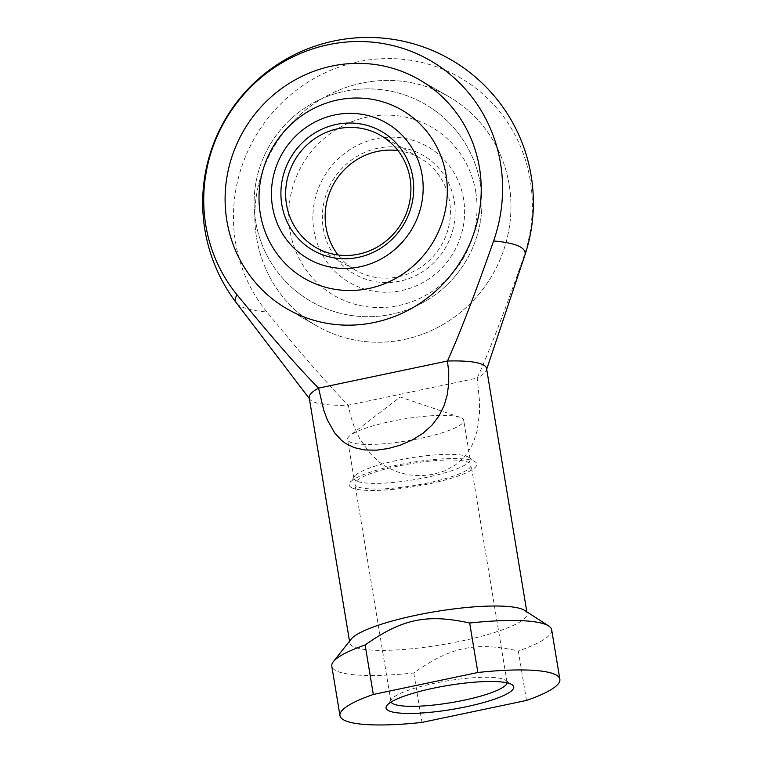 <?xml version="1.0" encoding="UTF-8"?>
<svg xmlns="http://www.w3.org/2000/svg" width="763" height="763" viewBox="0 0 763 763"><rect width="100%" height="100%" fill="white"/><g stroke="black" fill="none" stroke-linecap="round" stroke-linejoin="round"><path stroke-width="0.57" stroke-dasharray="3.81 2.86" d="M309.215 397.781A89.872 16.872 170.6 0 0 309.921 399.354A89.872 16.872 170.6 0 0 312.077 401.128A89.872 16.872 170.6 0 0 348.29 405.191L477.199 378.095C489.331 351.228 504.715 311.218 523.342 258.066A154.355 147.774 -60.1 0 0 358.133 61.755A154.355 147.774 -60.1 0 0 266.85 311.962C301.223 353.984 328.376 385.057 348.29 405.191L350.742 416.36L354.547 427.719L359.669 438.572L369.817 453.127L379.221 462.044L384.294 465.64L395.539 471.353L408.062 474.824L420.985 475.797L433.374 474.376L444.991 470.752L455.578 464.839L464.381 456.884L470.962 447.423L473.461 442.244L477.19 430.561L479.469 413.403L479.555 401.452L477.199 378.095A89.872 16.872 170.6 0 0 486.374 370.141A89.872 16.872 170.6 0 0 486.546 368.424M523.342 258.066A146.849 27.563 170.6 0 0 524.83 255.3M236.511 303.035A146.849 27.563 170.6 0 0 240.03 305.934A146.849 27.563 170.6 0 0 266.85 311.962M526.518 700.444L518.335 650.973C475.616 641.569 450.609 646.824 413.784 672.947A111.436 20.916 -9.4 0 1 335.339 670.343A111.436 20.916 -9.4 0 1 331.791 666.185M413.784 672.947L421.968 722.408M551.668 629.79A111.436 20.916 -9.4 0 1 518.335 650.973M524.734 610.467A89.872 16.872 -9.4 0 1 527.119 613.528A89.872 16.872 -9.4 0 1 451.171 643.085A89.872 16.872 -9.4 0 1 352.659 646.232A89.872 16.872 -9.4 0 1 349.788 642.885A89.872 16.872 -9.4 0 1 351.056 639.222M461.834 418.114A58.865 11.054 -9.4 0 1 463.704 420.308A58.865 11.054 -9.4 0 1 413.966 439.669A58.865 11.054 -9.4 0 1 349.425 441.729A58.865 11.054 -9.4 0 1 347.546 439.536A58.865 11.054 -9.4 0 1 350.227 435.387A58.865 11.054 -9.4 0 1 403.827 419.021A58.865 11.054 -9.4 0 1 459.841 417.237A58.865 11.054 -9.4 0 1 461.834 418.114M355.873 480.661A58.865 11.054 -9.4 0 1 353.994 478.468A58.865 11.054 -9.4 0 1 354.719 476.207A58.865 11.054 -9.4 0 1 409.302 458.115A58.865 11.054 -9.4 0 1 468.272 457.047A58.865 11.054 -9.4 0 1 468.74 457.333A58.865 11.054 -9.4 0 1 470.151 459.24A58.865 11.054 -9.4 0 1 420.403 478.601A58.865 11.054 -9.4 0 1 355.873 480.661M351.238 487.49A64.702 12.151 -9.4 0 1 349.969 482.597A64.702 12.151 -9.4 0 1 409.96 462.702A64.702 12.151 -9.4 0 1 474.786 461.529A64.702 12.151 -9.4 0 1 475.292 461.844A64.702 12.151 -9.4 0 1 428.196 484.038A64.702 12.151 -9.4 0 1 351.238 487.49M391.114 702.036A58.865 11.054 -9.4 0 1 390.904 701.416A58.865 11.054 -9.4 0 1 391.629 699.156A58.865 11.054 -9.4 0 1 446.212 681.054A58.865 11.054 -9.4 0 1 505.182 679.986A58.865 11.054 -9.4 0 1 505.65 680.281A58.865 11.054 -9.4 0 1 507.061 682.179A58.865 11.054 -9.4 0 1 507.071 682.837M356.807 486.317A58.865 11.054 -9.4 0 1 354.929 484.124A58.865 11.054 -9.4 0 1 404.676 464.762A58.865 11.054 -9.4 0 1 469.216 462.702A58.865 11.054 -9.4 0 1 471.086 464.896A58.865 11.054 -9.4 0 1 421.348 484.257A58.865 11.054 -9.4 0 1 356.807 486.317M509.188 184.799A132.285 126.639 -60.1 0 0 448.778 96.624A132.285 126.639 -60.1 0 0 310.751 106.028A132.285 126.639 -60.1 0 0 256.597 237.875A132.285 126.639 -60.1 0 0 317.007 326.049A132.285 126.639 -60.1 0 0 455.044 316.645A132.285 126.639 -60.1 0 0 509.188 184.799A132.285 126.639 119.9 0 1 455.044 316.645A132.285 126.639 119.9 0 1 317.007 326.049A132.285 126.639 119.9 0 1 256.597 237.875A132.285 126.639 119.9 0 1 310.751 106.028A132.285 126.639 119.9 0 1 448.778 96.624A132.285 126.639 119.9 0 1 509.188 184.799M475.75 191.818A97.263 93.105 -60.1 0 0 367.289 117.092A97.263 93.105 -60.1 0 0 290.045 230.846A97.263 93.105 -60.1 0 0 398.496 305.581A97.263 93.105 -60.1 0 0 475.75 191.818M463.57 198.981A78.37 75.022 -60.1 0 0 376.178 138.761A78.37 75.022 -60.1 0 0 313.936 230.416A78.37 75.022 -60.1 0 0 401.319 290.636A78.37 75.022 -60.1 0 0 463.57 198.981M398 150.616A64.702 61.946 119.9 0 1 420.003 158.027A64.702 61.946 119.9 0 1 449.55 201.155A64.702 61.946 119.9 0 1 398.162 276.845A64.702 61.946 119.9 0 1 355.548 270.255A64.702 61.946 119.9 0 1 338.057 254.976M377.752 148.232A68.594 65.666 -60.1 0 0 323.274 228.461A68.594 65.666 -60.1 0 0 399.755 281.166A68.594 65.666 -60.1 0 0 454.233 200.936A68.594 65.666 -60.1 0 0 377.752 148.232M486.374 370.141L486.68 369.254M353.994 478.468L347.546 439.536M354.719 476.207L349.969 482.597M390.904 701.416L354.929 484.124M391.629 699.156L386.879 705.537M349.788 642.885L349.511 641.187M419.049 79.543L448.778 96.624L419.049 79.543M287.279 308.977L317.007 326.049L287.279 308.977M527.119 613.528L526.832 611.831M505.65 680.281L512.202 684.793M507.061 682.179L471.086 464.896M468.74 457.333L475.292 461.844M470.151 459.24L463.704 420.308M459.841 417.237L400.174 396.989L350.227 435.387M309.921 399.354L309.349 398.61M480.413 184.188A113.916 113.916 0 0 0 349.425 90.406A113.916 113.916 0 0 0 255.643 221.404A113.916 113.916 0 0 0 386.631 315.186A113.916 113.916 0 0 0 480.413 184.188A113.916 113.916 0 0 0 349.425 90.406A113.916 113.916 0 0 0 255.643 221.404A113.916 113.916 0 0 0 386.631 315.186A113.916 113.916 0 0 0 480.413 184.188M380.508 135.347L420.003 158.027M316.054 247.565L355.548 270.255"/><path stroke-width="1.14" d="M526.832 611.831L486.546 368.424A89.872 16.872 170.6 0 0 483.675 365.076A89.872 16.872 170.6 0 0 447.471 361.023L448.72 372.23L448.701 383.722L447.213 394.881L444.295 405.115L439.192 415.644L432.077 425.096L423.112 433.184L412.297 439.984L400.384 445.125L388.319 448.51L376.378 450.17L364.771 449.96L354.28 447.652L345.41 443.303L341.576 440.423L334.671 432.945L327.413 420.051L323.684 409.998L318.553 388.109A89.872 16.872 170.6 0 0 309.215 397.781L349.511 641.187M524.83 255.3A146.849 27.563 170.6 0 0 520.414 247.012A146.849 27.563 170.6 0 0 493.604 240.984C474.977 294.146 459.603 334.156 447.471 361.023L318.553 388.109C298.638 367.976 271.494 336.903 237.112 294.89A146.849 27.563 170.6 0 0 236.511 303.035A165.361 165.361 0 0 1 334.022 40.973A165.361 165.361 0 0 1 524.83 255.3L486.68 369.254M237.112 294.89A154.355 147.774 119.9 0 1 328.395 44.683A154.355 147.774 119.9 0 1 493.604 240.984M477.867 672.499A111.436 20.916 -9.4 0 1 556.313 675.093A111.436 20.916 -9.4 0 1 559.861 679.251A111.436 20.916 -9.4 0 1 526.518 700.444L421.968 722.408A111.436 20.916 -9.4 0 1 343.531 719.814A111.436 20.916 -9.4 0 1 339.974 715.656A111.436 20.916 -9.4 0 1 373.317 694.464L365.124 645.002C401.958 618.879 426.965 613.624 469.674 623.028L477.867 672.499L373.317 694.464M469.674 623.028A111.436 20.916 -9.4 0 1 548.12 625.631A111.436 20.916 -9.4 0 1 548.721 625.994A111.436 20.916 -9.4 0 1 551.668 629.79L559.861 679.251M339.974 715.656L331.791 666.185A111.436 20.916 -9.4 0 1 333.364 661.645L351.056 639.222A89.872 16.872 -9.4 0 1 434.71 611.726A89.872 16.872 -9.4 0 1 524.257 610.171A89.872 16.872 -9.4 0 1 524.734 610.467L548.721 625.994M507.071 682.837A58.865 11.054 -9.4 0 1 455.616 701.865A58.865 11.054 -9.4 0 1 392.783 703.61A58.865 11.054 -9.4 0 1 391.114 702.036M388.148 710.439A64.702 12.151 -9.4 0 1 386.879 705.537A64.702 12.151 -9.4 0 1 446.87 685.651A64.702 12.151 -9.4 0 1 511.696 684.468A64.702 12.151 -9.4 0 1 512.202 684.793A64.702 12.151 -9.4 0 1 465.106 706.986A64.702 12.151 -9.4 0 1 388.148 710.439M226.869 220.803A132.285 126.639 119.9 0 1 281.013 88.956A132.285 126.639 119.9 0 1 419.049 79.543A132.285 126.639 119.9 0 1 479.46 167.717A132.285 126.639 119.9 0 1 425.306 299.563A132.285 126.639 119.9 0 1 287.279 308.977A132.285 126.639 119.9 0 1 226.869 220.803A132.285 126.639 -60.1 0 0 287.279 308.977A132.285 126.639 -60.1 0 0 425.306 299.563A132.285 126.639 -60.1 0 0 479.46 167.717A132.285 126.639 -60.1 0 0 419.049 79.543A132.285 126.639 -60.1 0 0 281.013 88.956A132.285 126.639 -60.1 0 0 226.869 220.803M333.364 661.645A111.436 20.916 -9.4 0 1 365.124 645.002M260.307 213.774A97.263 93.105 119.9 0 1 337.561 100.01A97.263 93.105 119.9 0 1 446.012 174.746A97.263 93.105 119.9 0 1 368.767 288.509A97.263 93.105 119.9 0 1 260.307 213.774M272.486 206.62A78.37 75.022 119.9 0 1 334.738 114.955A78.37 75.022 119.9 0 1 422.12 175.175A78.37 75.022 119.9 0 1 359.878 266.831A78.37 75.022 119.9 0 1 272.486 206.62M337.895 128.747A64.702 61.946 -60.1 0 0 286.506 204.436A64.702 61.946 -60.1 0 0 316.054 247.565A64.702 61.946 -60.1 0 0 358.658 254.155A64.702 61.946 -60.1 0 0 410.055 178.475A64.702 61.946 -60.1 0 0 380.508 135.347A64.702 61.946 -60.1 0 0 337.895 128.747M338.057 254.976A64.702 61.946 119.9 0 1 326.001 227.126A64.702 61.946 119.9 0 1 377.399 151.436A64.702 61.946 119.9 0 1 398 150.616M336.302 124.426A68.594 65.666 119.9 0 1 412.783 177.13A68.594 65.666 119.9 0 1 358.305 257.36A68.594 65.666 119.9 0 1 281.824 204.656A68.594 65.666 119.9 0 1 336.302 124.426M309.349 398.61L236.511 303.035"/></g></svg>

